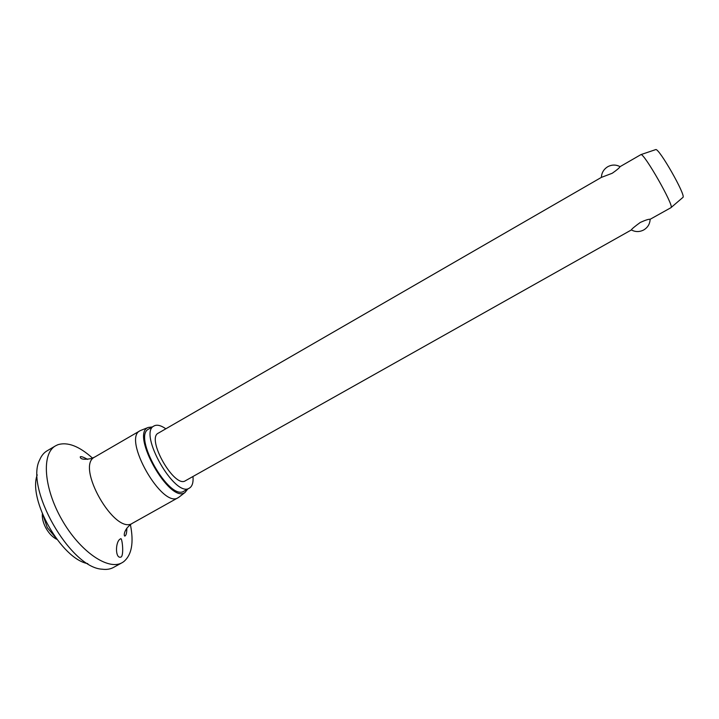 <?xml version="1.0" encoding="UTF-8"?>
<svg xmlns="http://www.w3.org/2000/svg" width="719" height="719" viewBox="0 0 719 719"><rect width="100%" height="100%" fill="white"/><g stroke="black" fill="none" stroke-linecap="round" stroke-linejoin="round"><path stroke-width="1.08" d="M130.4 524.6C134.004 542.737 131.721 555.149 123.524 561.818L122.185 562.653C108.398 570.895 79.989 551.689 61.843 519.639C43.517 487.689 41.477 453.464 55.597 445.807L57.817 444.737C67.649 441.709 79.216 446.166 92.517 458.129M122.185 562.653L113.512 567.435C110.304 569.196 106.529 569.781 102.161 569.196C70.21 567.893 24.59 487.85 39.761 459.693C41.486 455.639 43.913 452.682 47.068 450.831L55.597 445.807M121.295 556.901L121.152 556.991C115.04 559.652 115.067 541.083 120.567 538.837L120.657 538.783C122.014 536.976 124.117 553.998 121.295 556.901M179.319 496.883L178.24 497.638C162.422 509.277 122.032 438.392 140.106 430.717L141.31 430.187M187.74 489.037L185.08 492.389C170.088 504.576 129.869 433.629 148.258 427.437L152.356 426.942M192.998 476.481C193.465 482.287 192.35 486.116 189.654 487.949L189.421 488.084C175.211 498.591 137.742 432.838 154.028 425.972L154.612 425.675C157.542 424.543 161.281 425.585 165.837 428.812M184.28 490.96L184.046 491.104C169.639 501.709 132.224 436.047 148.689 429.063L154.028 425.972M670.953 207.674L671.106 207.53C674.071 205.589 644.134 153.048 640.944 154.603L620.048 166.655C619.472 167.842 616.875 170.035 612.246 173.252L601.345 177.404L158.333 433.135C145.876 438.464 174.519 488.731 185.448 480.732L185.556 480.669M631.237 230.017L631.255 230.008C631.758 228.957 634.787 226.431 640.323 222.423C645.527 220.077 648.799 219.025 650.138 219.286L670.989 207.665M682.825 197.491L682.987 197.348C685.98 195.28 659.071 148.051 655.764 149.579L655.539 149.651M87.808 563.624C61.618 559.202 27.69 499.669 37.235 474.882M126.823 528.159C126.814 532.455 126.274 535.008 125.196 535.799C124.126 537.605 122.302 531.008 131.074 524.115L132.521 523.216C114.959 535.79 75.028 465.705 94.8 457.014L140.106 430.717M55.381 537.318L47.292 527.629L43.347 516.188M87.646 459.396C83.224 456.96 80.753 456.134 80.24 456.898C80.33 459.288 84.042 459.845 91.367 458.569L94.8 457.014M132.521 523.216L178.24 497.638M148.258 427.437L140.565 430.483M184.046 491.104L189.421 488.084M56.891 539.367C52.757 537.354 49.153 533.678 46.07 528.348C43.221 523.108 41.981 518.273 42.349 513.842M631.255 230.008L185.448 480.732M655.764 149.579L640.944 154.603M682.987 197.348L671.106 207.53M631.363 229.927C635.443 232.093 639.568 232.093 643.748 229.936C647.792 227.483 649.922 223.933 650.138 219.286M620.048 166.655C615.958 164.507 611.833 164.543 607.699 166.754C603.726 169.244 601.623 172.785 601.399 177.377M185.223 492.308L178.68 497.377"/></g></svg>
